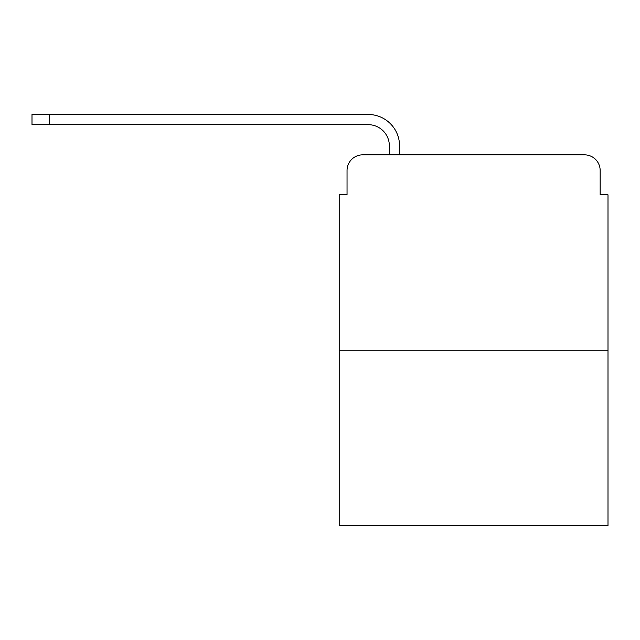 <?xml version="1.0" encoding="UTF-8"?>
<svg xmlns="http://www.w3.org/2000/svg" width="640" height="640" viewBox="0 0 640 640"><rect width="100%" height="100%" fill="white"/><g stroke="black" fill="none" stroke-linecap="round" stroke-linejoin="round"><path stroke-width="0.96" d="M347.04 170.512L347.04 194.808L347.04 170.512A15.672 15.672 0 0 1 362.712 154.84L389.352 154.84L389.352 145.832A21.16 21.16 0 0 0 368.192 124.672L32 124.672L32 114.48L368.192 114.48A31.344 31.344 0 0 1 399.544 145.832L399.544 154.84L584.488 154.84L362.712 154.84M608 350.76L339.2 350.76L339.2 525.52L608 525.52L608 194.808L600.16 194.808L600.16 170.512A15.672 15.672 0 0 0 584.488 154.84M339.2 350.76L339.2 194.808L347.04 194.808M600.16 194.808L600.16 170.512M389.352 145.832A21.16 21.16 0 0 0 368.192 124.672A21.16 21.16 0 0 1 389.352 145.832A21.16 21.16 0 0 0 368.192 124.672A21.16 21.16 0 0 1 389.352 145.832A21.16 21.16 0 0 0 368.192 124.672A21.16 21.16 0 0 1 389.352 145.832A21.16 21.16 0 0 0 368.192 124.672A21.16 21.16 0 0 1 389.352 145.832A21.16 21.16 0 0 0 368.192 124.672A21.16 21.16 0 0 1 389.352 145.832A21.16 21.16 0 0 0 368.192 124.672A21.16 21.16 0 0 1 389.352 145.832A21.16 21.16 0 0 0 368.192 124.672A21.16 21.16 0 0 1 389.352 145.832A21.16 21.16 0 0 0 368.192 124.672A21.16 21.16 0 0 1 389.352 145.832A21.16 21.16 0 0 0 368.192 124.672M49.632 124.672L49.632 114.48L368.192 114.48"/></g></svg>
